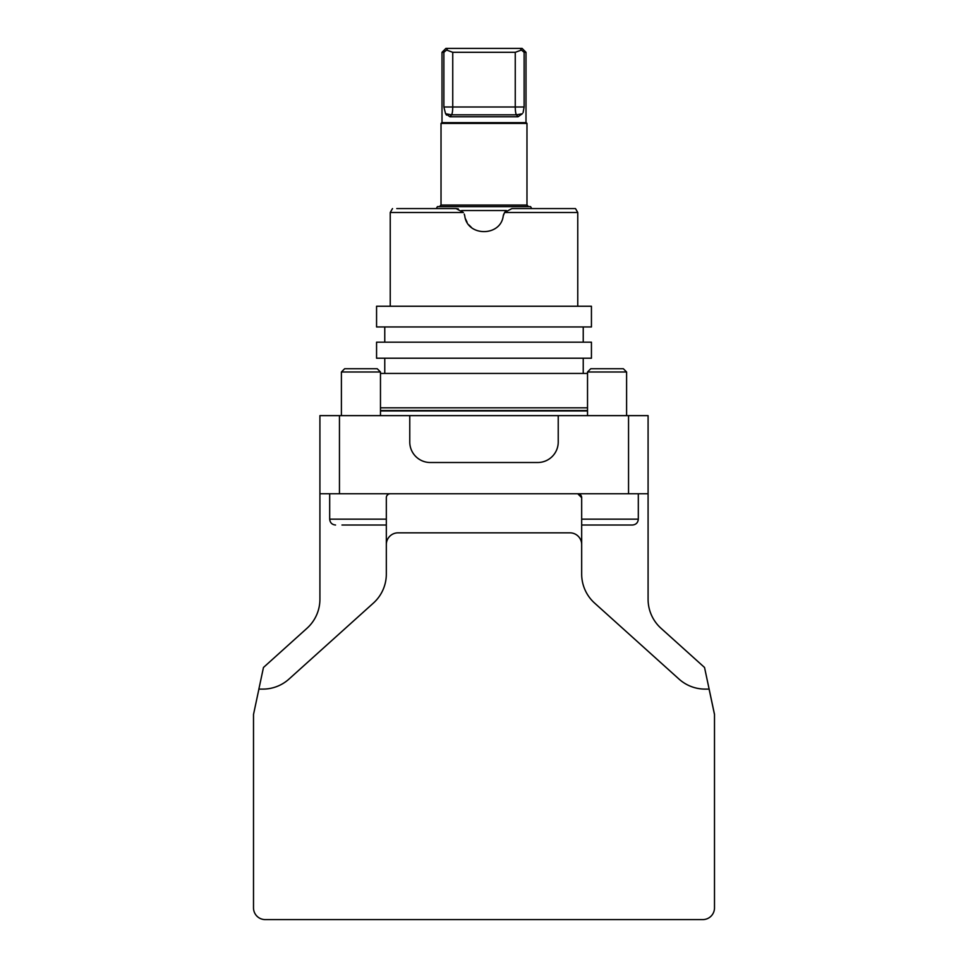<?xml version="1.0" encoding="UTF-8"?>
<svg xmlns="http://www.w3.org/2000/svg" width="968" height="968" viewBox="0 0 968 968"><rect width="100%" height="100%" fill="white"/><g stroke="black" fill="none" stroke-linecap="round" stroke-linejoin="round"><path stroke-width="1.45" d="M253.507 714.493L258.904 689.107L253.507 714.493L253.507 907.875A11.725 11.725 0 0 0 265.22 919.6L702.78 919.6A11.725 11.725 0 0 0 714.493 907.875L714.493 714.323L704.535 667.472L661.011 628.28A39.071 39.071 0 0 1 648.088 599.252L648.088 493.765L628.547 493.765L628.547 415.635L648.088 415.635L648.088 493.765M319.912 493.765L319.912 415.635L339.453 415.635L339.453 493.765L319.912 493.765L319.912 599.252A39.071 39.071 0 0 1 306.989 628.28L263.465 667.472L258.867 689.107L262.86 689.107A39.071 39.071 0 0 0 289.008 679.064L373.406 603.076A39.071 39.071 0 0 0 386.329 574.036L386.329 497.673A3.908 3.908 0 0 1 390.237 493.765L577.763 493.765L581.671 497.673L581.671 574.036A39.071 39.071 0 0 0 594.594 603.076L678.991 679.064A39.071 39.071 0 0 0 705.14 689.107L709.096 689.107L714.493 714.493M581.671 497.673A3.908 3.908 0 0 0 577.763 493.765L628.547 493.765M386.873 495.689L387.974 494.491M386.329 573.855L386.329 525.019L341.97 525.019M386.329 574.121L386.329 525.019M341.401 371.99L344.644 368.748L377.242 368.748L380.472 371.99L341.401 371.99L341.401 415.635M587.528 371.99L590.758 368.748L623.356 368.748L626.599 371.99L587.528 371.99L587.528 415.635M581.671 519.163L638.311 519.163C637.972 522.72 636.012 524.668 632.455 525.019L581.671 525.019M396.771 208.58L436.29 208.58L437.427 206.62L530.573 206.62L531.71 208.58L575.5 208.58L511.903 208.58L504.594 212.488L506.179 210.685M575.5 208.58L577.763 212.488L504.594 212.488L503.239 215.852L503.747 214.097M503.239 215.852C500.831 236.845 467.181 236.87 464.761 215.852L464.253 214.097M390.237 306.239L390.237 212.488L463.406 212.488L456.097 208.58L458.3 208.858M471.428 227.432L469.008 224.999M467.072 222.229L465.62 219.107M628.547 415.635L558.234 415.635L558.234 442.001A20.509 20.509 0 0 1 537.712 462.51L430.288 462.51A20.509 20.509 0 0 1 409.766 442.001L409.766 415.635L339.453 415.635M587.528 407.818L380.472 407.818M376.564 306.239L591.436 306.239L591.436 326.954L376.564 326.954L376.564 306.239M384.768 342.188L384.768 326.954M376.564 342.188L591.436 342.188L591.436 358.208L376.564 358.208L376.564 342.188M384.768 373.442L384.768 358.208M380.472 373.442L587.528 373.442M339.453 493.765L390.237 493.765M409.766 415.635L558.234 415.635M436.29 208.58L456.097 208.58M531.71 208.58L571.229 208.58M581.671 544.548A11.725 11.725 0 0 0 569.946 532.836L398.054 532.836A11.725 11.725 0 0 0 386.329 544.548M516.61 114.817L522.321 113.752L518.049 116.765L449.951 116.765L445.679 113.752L451.39 114.817L516.61 114.817C515.787 114.248 515.339 111.647 515.254 107L515.254 52.308L452.746 52.308L446.575 50.058L447.76 48.4L520.24 48.4L521.425 50.058L515.254 52.308M451.39 114.817C452.213 114.248 452.661 111.647 452.746 107L452.746 52.308M520.24 48.4L522.091 48.4L525.999 52.308L524.124 52.308L524.124 107L523.083 112.675M446.575 50.058L443.876 52.308L442.001 52.308L445.909 48.4L447.76 48.4M445.534 113.583L443.876 107L443.876 52.308M449.951 116.765L451.536 114.817M518.049 116.765L516.464 114.817M524.124 52.308L521.425 50.058M445.679 113.752L446.478 115.107M525.999 52.308L525.999 122.633M441.021 123.408L441.807 122.633L526.193 122.633L526.979 123.408L441.021 123.408L441.021 205.059L439.46 206.62M526.979 123.408L526.979 205.059L441.021 205.059M528.54 206.62L526.979 205.059M506.373 210.528L461.627 210.528M329.689 493.765L329.689 519.163L386.329 519.163M587.528 410.541L380.472 410.541M587.528 410.94L380.472 410.94M443.876 107L524.124 107M380.472 371.99L380.472 415.635M329.689 519.163C330.027 522.72 331.988 524.668 335.545 525.019M626.599 371.99L626.599 415.635M638.311 493.765L638.311 519.163M583.232 342.188L583.232 326.954M583.232 373.442L583.232 358.208M392.5 208.58L390.237 212.488M577.763 306.239L577.763 212.488M442.001 52.308L442.001 122.633"/></g></svg>
